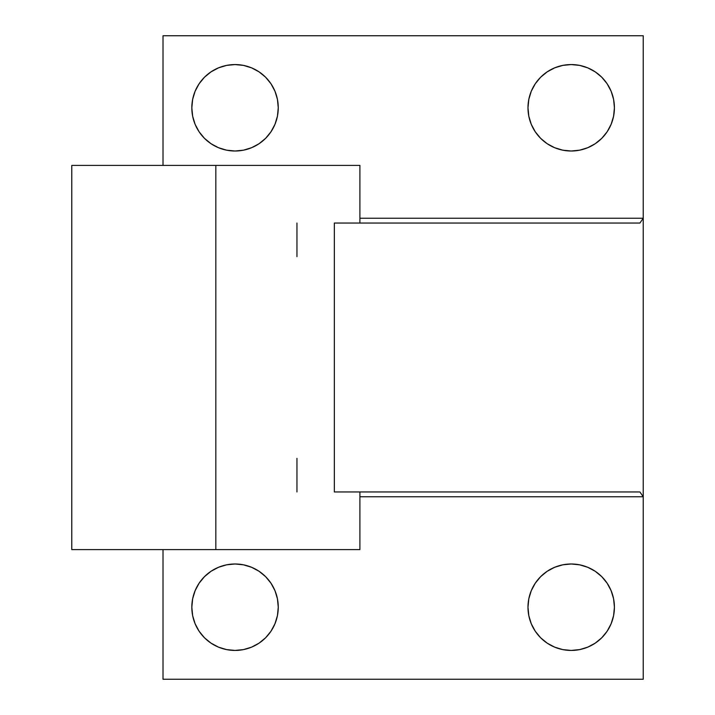 <?xml version="1.0" encoding="UTF-8"?>
<svg xmlns="http://www.w3.org/2000/svg" width="715" height="715" viewBox="0 0 715 715"><rect width="100%" height="100%" fill="white"/><g stroke="black" fill="none" stroke-linecap="round" stroke-linejoin="round"><path stroke-width="1.07" d="M614.417 607.214A43.222 43.222 0 0 1 571.196 650.436A43.222 43.222 0 0 1 527.983 607.214L528.814 615.651L531.272 623.757L535.267 631.229L540.638 637.78L547.19 643.151L554.661 647.147L562.768 649.604L571.196 650.436L579.633 649.604L587.739 647.147L595.211 643.151L601.762 637.78L607.133 631.229L611.128 623.757L613.586 615.651L614.417 607.214L613.586 598.786L611.128 590.679L607.133 583.208L601.762 576.656L595.211 571.276L587.739 567.29L579.633 564.823L571.196 563.992L562.768 564.823L554.661 567.29L547.19 571.276L540.638 576.656L535.267 583.208L531.272 590.679L528.814 598.786L527.983 607.214A43.222 43.222 0 0 1 571.196 563.992A43.222 43.222 0 0 1 614.417 607.214L613.586 615.651M278.26 607.214A43.222 43.222 0 0 1 235.047 650.436A43.222 43.222 0 0 1 191.826 607.214L192.657 615.651L195.115 623.757L199.11 631.229L204.481 637.78L211.032 643.151L218.504 647.147L226.61 649.604L235.047 650.436L243.475 649.604L251.582 647.147L259.053 643.151L265.605 637.78L270.976 631.229L274.971 623.757L277.429 615.651L278.26 607.214L277.429 598.786L274.971 590.679L270.976 583.208L265.605 576.656L259.053 571.276L251.582 567.29L243.475 564.823L235.047 563.992L226.61 564.823L218.504 567.29L211.032 571.276L204.481 576.656L199.11 583.208L195.115 590.679L192.657 598.786L191.826 607.214A43.222 43.222 0 0 1 235.047 563.992A43.222 43.222 0 0 1 278.26 607.214L277.429 615.651M614.417 107.786A43.222 43.222 0 0 1 571.196 151.008A43.222 43.222 0 0 1 527.983 107.786L528.814 116.214L531.272 124.321L535.267 131.792L540.638 138.344L547.19 143.724L554.661 147.71L562.768 150.177L571.196 151.008L579.633 150.177L587.739 147.71L595.211 143.724L601.762 138.344L607.133 131.792L611.128 124.321L613.586 116.214L614.417 107.786L613.586 99.349L611.128 91.243L607.133 83.771L601.762 77.22L595.211 71.849L587.739 67.854L579.633 65.396L571.196 64.564L562.768 65.396L554.661 67.854L547.19 71.849L540.638 77.22L535.267 83.771L531.272 91.243L528.814 99.349L527.983 107.786A43.222 43.222 0 0 1 571.196 64.564A43.222 43.222 0 0 1 614.417 107.786M278.26 107.786A43.222 43.222 0 0 1 235.047 151.008A43.222 43.222 0 0 1 191.826 107.786L192.657 116.214L195.115 124.321L199.11 131.792L204.481 138.344L211.032 143.724L218.504 147.71L226.61 150.177L235.047 151.008L243.475 150.177L251.582 147.71L259.053 143.724L265.605 138.344L270.976 131.792L274.971 124.321L277.429 116.214L278.26 107.786L277.429 99.349L274.971 91.243L270.976 83.771L265.605 77.22L259.053 71.849L251.582 67.854L243.475 65.396L235.047 64.564L226.61 65.396L218.504 67.854L211.032 71.849L204.481 77.22L199.11 83.771L195.115 91.243L192.657 99.349L191.826 107.786A43.222 43.222 0 0 1 235.047 64.564A43.222 43.222 0 0 1 278.26 107.786M334.343 491.965L334.343 223.035L639.916 223.035L334.343 223.035L334.343 491.965L639.916 491.965L643.232 496.764L643.232 679.25L163.011 679.25L163.011 549.594L163.011 679.25L643.232 679.25L643.232 218.236L639.916 223.035L643.232 218.236L643.232 35.75L163.011 35.75L163.011 165.406L163.011 35.75L643.232 35.75L643.232 218.236L359.904 218.236L643.232 218.236L643.232 496.764L359.904 496.764L643.232 496.764L639.916 491.965L342.288 491.965M215.832 549.594L359.904 549.594L215.832 549.594L215.832 165.406L215.832 549.594L71.768 549.594L215.832 549.594M359.904 165.406L71.768 165.406L359.904 165.406L359.904 223.035M528.814 99.349L527.983 107.786M296.957 458.351L296.957 491.965M296.957 256.649L296.957 223.035M359.904 491.965L359.904 549.594M71.768 549.594L71.768 165.406"/></g></svg>
